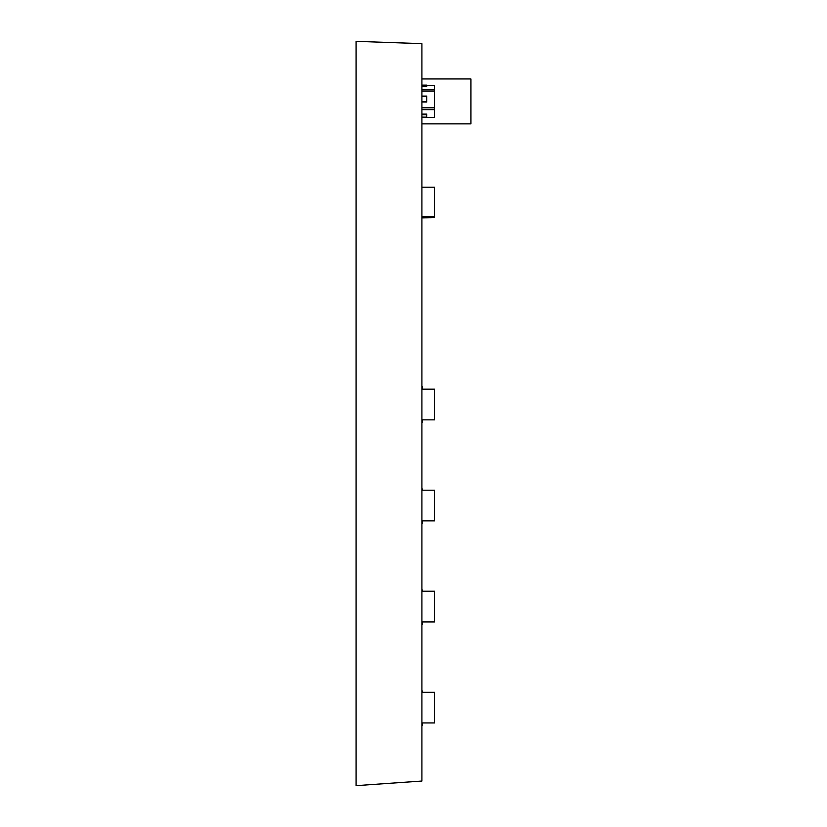 <?xml version="1.0" encoding="UTF-8"?>
<svg xmlns="http://www.w3.org/2000/svg" width="827" height="827" viewBox="0 0 827 827"><rect width="100%" height="100%" fill="white"/><g stroke="black" fill="none" stroke-linecap="round" stroke-linejoin="round"><path stroke-width="1.24" d="M421.915 43.645L356.065 41.35L356.065 785.65L421.915 781.039L421.915 43.645M421.915 75.236L421.915 77.107M422.297 419.847L422.297 422.463M422.297 386.54L422.297 389.166L434.64 389.166L434.64 419.847L421.915 419.847M421.915 487.579L422.297 490.194L434.64 490.194L434.64 520.876L421.915 520.876M422.297 520.876L422.297 523.501M422.297 621.914L422.297 624.53M421.915 588.607L422.297 591.233L434.64 591.233L434.64 621.914L421.915 621.914M421.915 689.646L422.297 692.261L434.64 692.261L434.64 722.943L421.915 722.943M422.297 722.943L422.297 725.568M421.915 78.958L470.935 78.958L470.935 123.864L421.915 123.864M421.915 340.889L421.915 354.359M421.915 86.535L426.784 86.535L426.784 85.119L421.915 85.119L426.784 85.119M421.915 96.159L426.784 96.087L426.784 101.99L421.915 101.969L426.784 101.99M421.915 91.011L434.64 91.011L434.64 107.799L421.915 107.799M421.915 89.564L434.64 89.564L434.64 85.605L426.784 85.605M421.915 114.105L426.784 114.105L426.784 117.145L421.915 117.134L426.784 117.145M421.915 109.64L434.64 109.64L434.64 117.413L421.915 117.413M434.64 91.011L434.64 89.564M434.64 109.64L434.64 107.799M421.915 216.612L434.64 216.612L434.64 187.202L421.915 187.202L434.64 187.202M421.915 217.677L434.64 217.677L421.915 217.883M434.64 402.077L434.64 402.635M434.64 217.677L434.64 216.612M434.64 214.917L434.64 213.852M421.915 114.705L426.784 114.705M421.915 101.618L426.784 101.618M421.915 96.346L426.784 96.346M421.915 85.956L426.784 85.956M421.915 96.087L426.784 96.087M421.915 389.166L434.64 389.166M421.915 490.194L434.64 490.194M421.915 692.261L434.64 692.261M421.915 591.233L434.64 591.233"/></g></svg>
